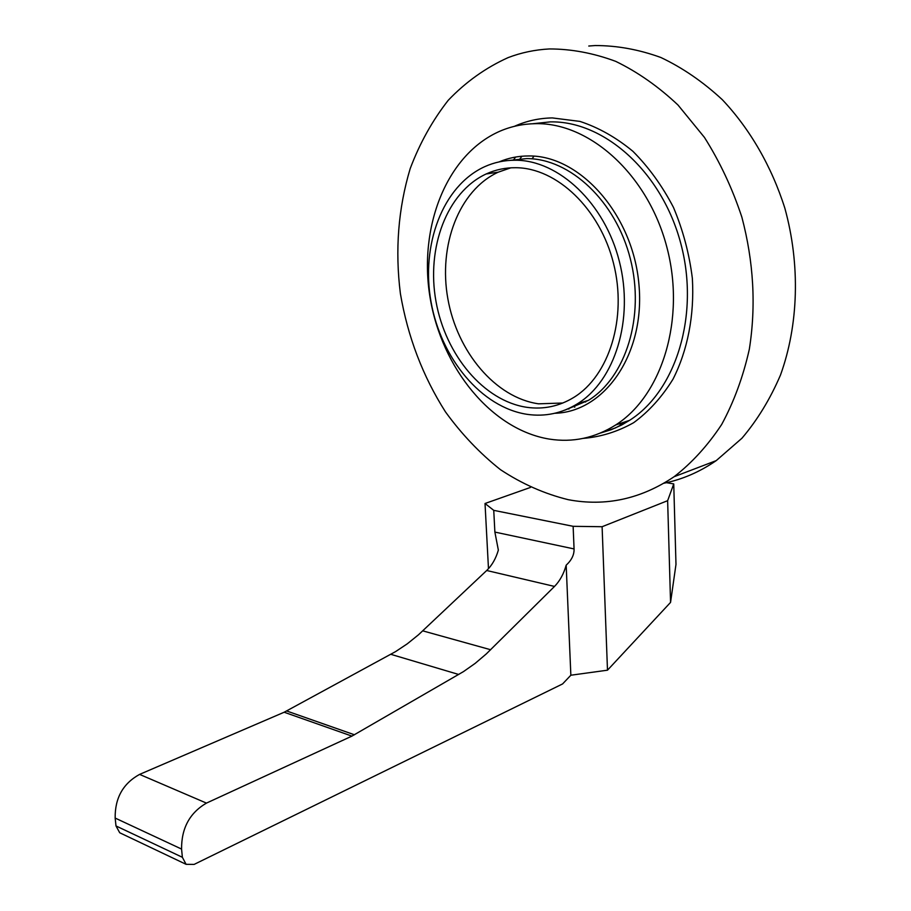 <?xml version="1.0" encoding="UTF-8"?>
<svg xmlns="http://www.w3.org/2000/svg" width="911" height="911" viewBox="0 0 911 911"><rect width="100%" height="100%" fill="white"/><g stroke="black" fill="none" stroke-linecap="round" stroke-linejoin="round"><path stroke-width="1.37" d="M667.638 500.686L670.553 602.399L675.985 564.387L673.741 483.912L667.638 500.686L602.103 526.717L573.133 526.319L574.067 548.934C574.249 554.765 571.618 560.174 566.175 565.184C563.715 573.941 559.821 581.024 554.503 586.433L486.337 653.882L475.166 663.379L463.505 671.589L351.931 736.111L206.444 803.103C189.704 812.897 181.414 828.213 181.574 849.075L182.371 857.285L186.095 864.323L194.1 864.414L562.588 683.933L570.855 675.222L607.489 670.189L602.103 526.717M665.258 482.477L673.741 483.912M121.402 833.554L119.717 832.756L115.993 825.947L115.162 818.067C114.888 798.07 123.031 783.517 139.588 774.396L284.164 712.231L395.602 651.593L407.274 643.826L418.456 634.808L486.702 570.502C492.031 565.332 495.914 558.534 498.351 550.096L494.878 532.081L493.751 510.354L573.133 526.319M530.487 487.419L485.028 503.498L493.751 510.354M670.553 602.399L607.489 670.189M488.478 568.68L485.028 503.498M570.855 675.222L566.175 565.184M664.005 483.217C682.407 479.437 699.819 471.898 716.24 460.613L741.918 438.259C757.337 420.119 770.194 399.052 780.476 375.07C798.548 325.147 800.473 264.805 784.849 208.198C771.571 166.337 749.89 128.918 722.321 99.698C703.041 81.842 682.555 67.767 660.839 57.484C638.839 49.501 616.941 45.527 595.156 45.55L588.768 46.028M534.017 156.157L532.035 158.821M584.725 401.512L585.648 402.024M515.387 160.222C558.739 160.12 604.71 203.107 619.332 261.309C634.238 319.454 614.857 380.809 577.483 403.755C561.78 413.366 545.051 416.896 527.275 414.357C481.441 407.513 440.97 358.501 431.005 301.735C420.814 245.025 442.495 186.038 484.572 166.736C494.274 162.34 504.546 160.165 515.387 160.222M515.74 167.715C505.32 167.624 495.47 169.708 486.167 173.967C446.652 192.255 426.257 247.906 435.982 301.416C445.49 354.971 483.787 401.068 526.945 407.331C543.514 409.631 559.115 406.34 573.748 397.447C609.083 375.924 627.428 318.167 613.536 263.381C599.882 208.539 556.689 167.806 515.74 167.715M549.447 48.943C571.379 48.955 593.46 53.1 615.699 61.356C637.654 72.003 658.425 86.568 678.012 105.038L704.419 137.379C719.918 161.873 732.398 188.486 741.873 217.194C753.682 261.912 756.164 305.914 749.332 349.209C743.171 376.733 733.947 401.819 721.671 424.48C707.893 445.365 692.041 462.777 674.117 476.715C640.866 499.034 605.599 506.71 568.316 499.706C544.55 493.864 521.935 483.843 500.458 469.666C479.972 453.439 461.638 434.16 445.456 411.863C422.772 376.175 407.752 336.774 400.396 293.638C394.953 250.229 398.221 208.562 410.178 168.66C419.732 143.278 432.418 120.491 448.246 100.278C465.749 81.967 485.688 67.744 508.087 57.621C521.251 52.599 535.042 49.706 549.447 48.943M535.531 123.668C589.474 122.404 647.732 174.354 666.727 246.653C686.051 318.85 662.035 395.659 615.677 424.97C594.917 438.02 572.837 442.735 549.413 439.102C491.553 429.696 441.801 368.249 430.151 297.999C418.24 227.841 446.094 154.642 499.968 131.173C511.196 126.356 523.062 123.862 535.531 123.668M510.843 167.818L498.249 172.168C458.734 190.365 438.237 245.651 447.859 298.785C457.254 351.976 495.459 397.686 538.56 403.824L562.85 403.015M494.878 532.081L574.067 548.934M486.702 570.502L554.503 586.433M422.772 630.856L490.665 649.737M115.993 825.947L182.371 857.285M139.588 774.396L206.444 803.103M115.162 818.067L181.574 849.075M390.819 654.314L458.723 674.482M284.164 712.231L351.931 736.111M286.703 710.99L354.481 734.79M515.603 157.034L513.326 160.234M568.236 408.732L568.908 409.107M618.671 423.979L623.352 424.082M521.957 156.225L518.849 160.336M573.167 406.283L574.807 407.171M514.362 126.344C526.307 120.969 538.97 118.157 552.328 117.918L579.908 121.402C598.447 127.483 616.098 137.447 632.872 151.272C648.7 167.146 662.229 185.844 673.445 207.366C682.988 230.062 689.297 253.736 692.36 278.39C694.512 315.32 687.611 350.45 672.99 379.192C661.978 397.014 648.883 411.51 633.692 422.67C617.681 431.689 600.861 436.927 583.234 438.385M532.662 123.748L550.153 121.892C604.016 120.594 662.012 171.997 680.813 243.567C699.933 315.047 675.837 391.195 629.512 420.37L615.483 427.919L600.725 432.93M499.126 161.896C508.532 157.899 518.439 155.929 528.835 155.952C579.988 155.257 632.986 214.677 638.93 284.414C645.489 354.128 604.392 412.102 554.799 413.275M510.08 160.359L526.729 158.594C570.035 158.468 615.847 201.092 630.355 258.872C645.136 316.572 625.698 377.53 588.347 400.396L565.275 409.984M119.717 832.756L186.095 864.323M716.24 460.613L674.117 476.715M600.474 433.044L611.179 429.719L621.541 425.061L629.512 420.37L615.677 424.97M565.002 410.098L588.347 400.396L577.483 403.755M498.249 172.168L486.167 173.967"/></g></svg>
